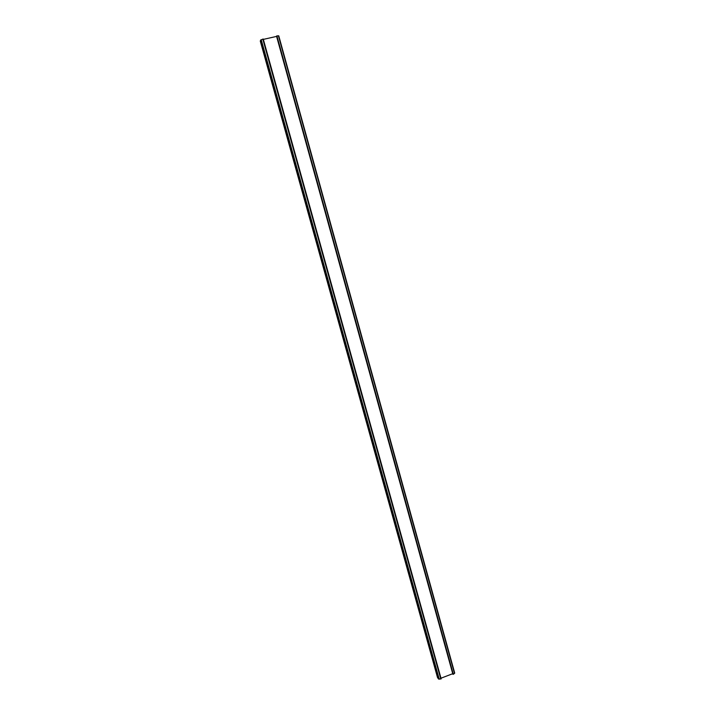 <?xml version="1.0" encoding="UTF-8"?>
<svg xmlns="http://www.w3.org/2000/svg" width="715" height="715" viewBox="0 0 715 715"><rect width="100%" height="100%" fill="white"/><g stroke="black" fill="none" stroke-linecap="round" stroke-linejoin="round"><path stroke-width="1.07" d="M263.245 39.03L441.155 678.848L263.245 39.03L260.671 40.031L260.296 41.121L437.526 677.552L438.572 679.036L260.671 40.031M441.155 678.848L438.572 679.036M276.598 36.402L263.343 39.388M452.738 673.7L440.976 678.204M276.893 35.893L453.31 674.317L276.893 35.893M278.761 35.848L454.704 673.074L278.761 35.848L277.018 35.866M454.704 673.074L453.417 674.272M260.296 41.139L437.526 677.552M440.806 679.089L262.807 39.066M454.517 673.476L278.412 35.75M439.233 679.25L261.216 39.665M276.508 36.081L452.899 674.281"/></g></svg>

